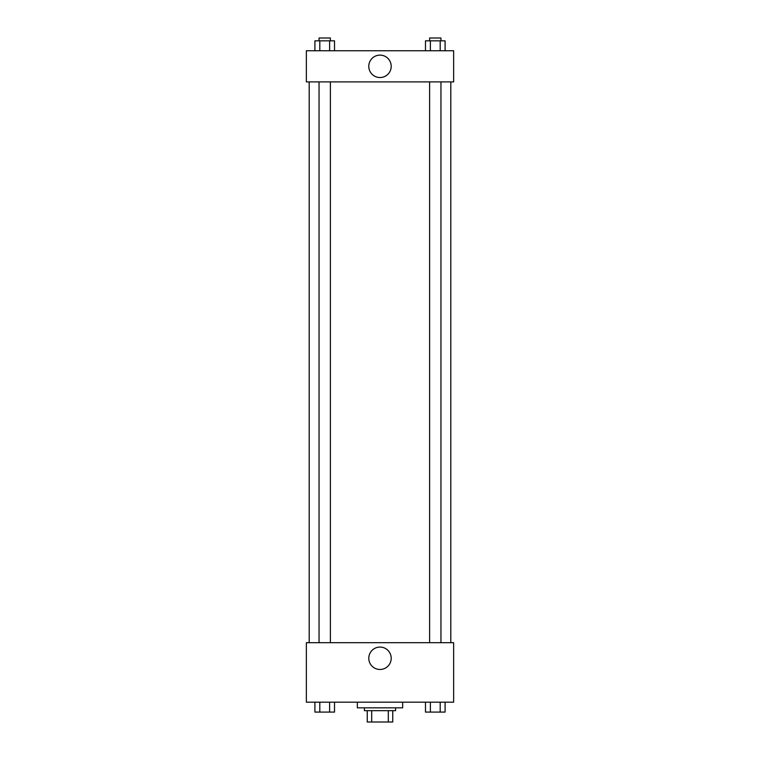 <?xml version="1.0" encoding="UTF-8"?>
<svg xmlns="http://www.w3.org/2000/svg" width="760" height="760" viewBox="0 0 760 760"><rect width="100%" height="100%" fill="white"/><g stroke="black" fill="none" stroke-linecap="round" stroke-linejoin="round"><path stroke-width="1.14" d="M388.312 710.667L388.312 722L367.251 722L367.251 710.667M388.312 722L392.749 722L392.749 710.667L392.749 722M395.58 707.836L395.58 710.667L364.42 710.667L364.42 707.836M371.688 710.667L371.688 722M357.342 702.173L357.342 707.836L402.658 707.836L402.658 702.173M453.644 702.173L306.356 702.173L306.356 642.694L453.644 642.694L453.644 702.173M380 669.475A11.2 11.2 0 0 1 370.3 652.669A11.2 11.2 0 0 1 389.699 652.669A11.2 11.2 0 0 1 380 669.475M450.803 81.899L450.803 642.694M429.618 642.694L429.618 81.899M330.381 81.899L330.381 642.694M453.644 81.899L306.356 81.899L306.356 50.749L453.644 50.749L453.644 81.899M391.2 66.32A11.2 11.2 0 0 1 374.395 76.028A11.2 11.2 0 0 1 374.395 56.62A11.2 11.2 0 0 1 391.2 66.32M445.094 50.749L445.094 40.831L425.476 40.831L425.476 50.749M440.192 40.831L440.192 50.749M430.378 40.831L430.378 50.749M429.618 40.831L429.618 38L440.952 38L440.952 40.831M334.523 50.749L334.523 40.831L314.906 40.831L314.906 50.749M329.622 40.831L329.622 50.749M319.808 40.831L319.808 50.749M319.048 40.831L319.048 38L330.381 38L330.381 40.831M445.094 702.173L445.094 712.091L425.476 712.091L425.476 702.173M440.192 702.173L440.192 712.091M430.378 702.173L430.378 712.091M440.952 712.091L429.618 712.091M334.523 702.173L334.523 712.091L314.906 712.091L314.906 702.173M329.622 702.173L329.622 712.091M319.808 702.173L319.808 712.091M330.381 712.091L319.048 712.091M309.197 81.899L309.197 642.694M440.952 642.694L440.952 81.899M319.048 81.899L319.048 642.694"/></g></svg>
